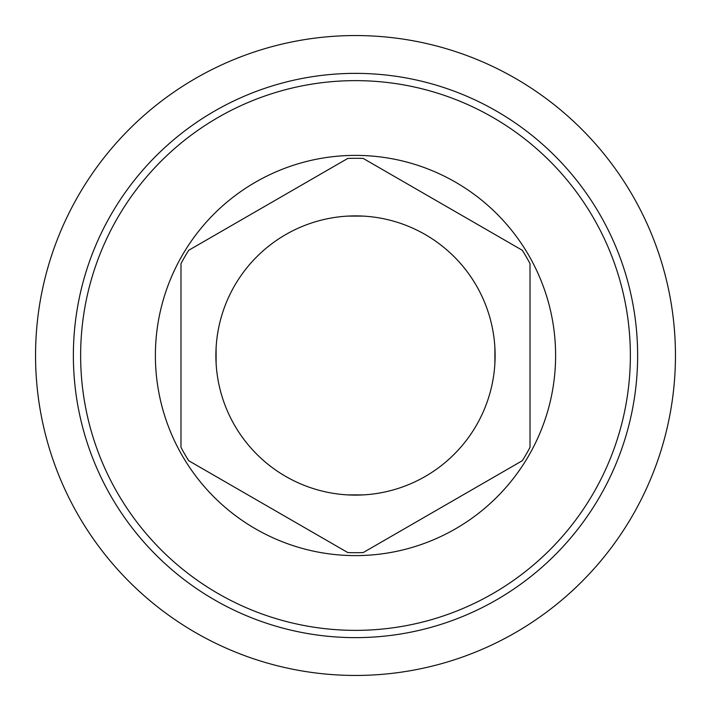 <?xml version="1.0" encoding="UTF-8"?>
<svg xmlns="http://www.w3.org/2000/svg" width="711" height="711" viewBox="0 0 711 711"><rect width="100%" height="100%" fill="white"/><g stroke="black" fill="none" stroke-linecap="round" stroke-linejoin="round"><path stroke-width="1.07" d="M363.303 216.1L347.697 216.1M347.697 494.9L363.303 494.9M675.45 355.5A319.95 319.95 0 0 1 355.5 675.45A319.95 319.95 0 0 1 35.55 355.5A319.95 319.95 0 0 0 355.5 675.45A319.95 319.95 0 0 0 675.45 355.5A319.95 319.95 0 0 0 355.5 35.55A319.95 319.95 0 0 1 675.45 355.5M355.5 35.55A319.95 319.95 0 0 0 35.55 355.5M355.5 637.634A282.134 282.134 0 0 0 637.634 355.5A282.134 282.134 0 0 0 355.5 73.366A282.134 282.134 0 0 0 73.366 355.5A282.134 282.134 0 0 0 355.5 637.634M355.5 630.364A274.864 274.864 0 0 0 630.364 355.5A274.864 274.864 0 0 0 355.5 80.636A274.864 274.864 0 0 0 80.636 355.5A274.864 274.864 0 0 0 355.5 630.364M355.5 155.389A200.111 200.111 0 0 1 555.611 355.5A200.111 200.111 0 0 1 355.5 555.611A200.111 200.111 0 0 1 155.389 355.5A200.111 200.111 0 0 1 355.5 155.389M180.985 447.335L180.985 263.665L180.985 447.335A197.205 197.205 0 0 0 188.708 460.719L347.768 552.554A197.205 197.205 0 0 0 363.232 552.554L522.292 460.719L363.232 552.554M522.292 460.719A197.205 197.205 0 0 0 530.015 447.335L530.015 263.665L530.015 447.335M530.015 263.665A197.205 197.205 0 0 0 522.292 250.281L363.232 158.446L522.292 250.281M363.232 158.446A197.205 197.205 0 0 0 347.768 158.446L188.708 250.281L347.768 158.446M347.768 552.554L188.708 460.719M188.708 250.281A197.205 197.205 0 0 0 180.985 263.665M215.886 355.5A139.614 139.614 0 0 0 355.5 495.114A139.614 139.614 0 0 0 495.114 355.5A139.614 139.614 0 0 0 355.5 215.886A139.614 139.614 0 0 0 215.886 355.5M216.1 347.697L216.1 363.303M494.9 363.303L494.9 347.697"/></g></svg>
